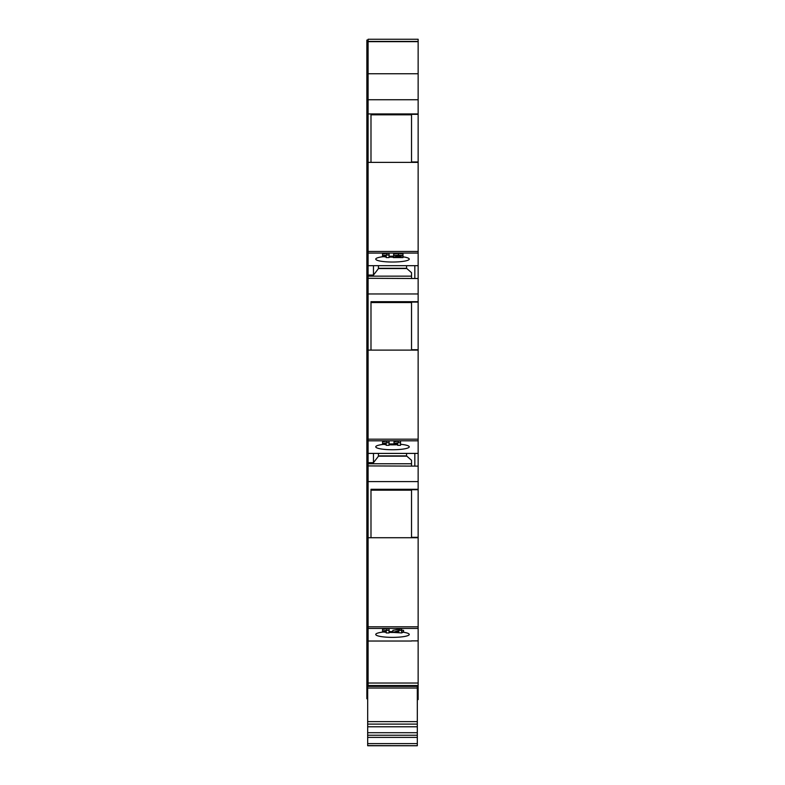 <?xml version="1.0" encoding="UTF-8"?>
<svg xmlns="http://www.w3.org/2000/svg" width="785" height="785" viewBox="0 0 785 785"><rect width="100%" height="100%" fill="white"/><g stroke="black" fill="none" stroke-linecap="round" stroke-linejoin="round"><path stroke-width="1.18" d="M392.883 631.542A16.75 2.904 180 0 0 392.5 631.542A16.75 2.904 180 0 0 389.066 631.601M386.2 631.758A16.75 2.904 180 0 0 375.75 634.447A16.75 2.904 180 0 0 392.5 637.361A16.75 2.904 180 0 0 409.25 634.447A16.75 2.904 180 0 0 403.568 632.268M396.013 632.406A16.75 2.904 0 0 1 392.5 632.474A16.75 2.904 0 0 1 389.066 632.406M386.2 632.259A16.75 2.904 0 0 1 383.414 632.004M393.265 256.204A16.75 2.904 180 0 0 392.5 256.204A16.75 2.904 180 0 0 389.066 256.263M386.2 256.42A16.75 2.904 180 0 0 375.75 259.109A16.75 2.904 180 0 0 392.5 262.023A16.75 2.904 180 0 0 409.25 259.109A16.75 2.904 180 0 0 402.999 256.842M393.265 257.127A16.75 2.904 0 0 1 392.5 257.137A16.75 2.904 0 0 1 389.066 257.068M386.2 256.921A16.75 2.904 0 0 1 383.414 256.666M397.652 444.065A16.75 2.904 180 0 0 392.5 443.927A16.75 2.904 180 0 0 389.066 443.986M386.2 444.133A16.75 2.904 180 0 0 375.75 446.832A16.75 2.904 180 0 0 392.5 449.736A16.75 2.904 180 0 0 409.25 446.832A16.75 2.904 180 0 0 400.517 444.281M397.652 444.712A16.75 2.904 0 0 1 392.5 444.85A16.75 2.904 0 0 1 389.066 444.791M386.2 444.634A16.75 2.904 0 0 1 383.414 444.388M401.586 444.388A16.75 2.904 0 0 1 400.517 444.496M371.815 685.521L371.815 686.384M406.561 455.899L378.439 455.899M406.561 268.293L378.439 268.293M370.991 114.806L411.526 114.806M370.991 302.549L411.526 302.549M370.991 490.164L411.526 490.164M411.526 641.031L368.096 641.031L368.096 537.725L418.14 537.725L418.14 685.521L368.096 685.521L368.096 641.031M368.096 113.943L370.991 113.943L370.991 162.377L368.096 162.377L368.096 39.25L418.14 39.25L418.14 265.693L368.096 265.693L368.096 162.377M411.526 640.884L418.14 640.884M386.769 628.726L389.066 628.726L389.066 632.936L386.2 632.936L386.2 631.101L382.57 631.513L382.57 629.384L386.769 628.726L386.769 630.355L389.066 630.355M392.883 631.974L392.883 630.345L401.665 628.756L401.665 631.974L403.568 631.974L401.665 632.936L392.883 632.406L399.182 630.384L401.665 630.384M401.665 630.345L403.568 630.345L403.568 631.974M384.228 686.384L384.228 685.521L418.14 685.521L418.14 699.592L417.316 699.592M368.096 686.384L368.096 685.521L418.14 685.521L411.526 685.521L411.526 686.061L400.772 686.061L400.772 685.521M370.991 686.384L370.991 685.521M418.14 265.693L418.14 350.11L368.096 350.11L368.096 276.153L411.526 276.153L411.526 273.229M378.439 268.558L406.836 268.558M378.439 265.693L378.439 268.607L373.474 275.074L373.474 265.693M368.096 276.153L368.096 275.074L373.474 275.074M418.14 350.11L418.14 481.588L368.096 481.588L368.096 463.768L411.526 463.768L411.526 460.844M378.439 456.173L406.836 456.173M378.439 453.406L378.439 456.222L373.474 462.689L373.474 453.406M368.096 463.768L368.096 462.689L373.474 462.689M418.14 466.123L368.096 465.917M368.096 537.725L368.096 481.588M418.14 481.588L418.14 489.3L370.991 489.3L370.991 537.725M418.14 453.406L368.096 453.406L368.096 350.11M386.769 441.111L389.066 441.111L389.066 445.321L386.2 445.321L386.2 443.486L382.57 443.898L382.57 441.769L386.769 441.111L386.769 442.74L389.066 442.74M398.221 441.111L400.517 441.111L400.517 445.321L397.652 445.321L397.652 443.486L394.031 443.898L394.031 441.769L398.221 441.111L398.221 442.74L400.517 442.74M418.14 293.973L368.096 293.973M370.991 350.11L370.991 301.685L418.14 301.685M418.14 278.508L368.096 278.302M386.769 253.369L389.066 253.369L389.066 257.578L386.2 257.578L386.2 255.743L382.57 256.155L382.57 254.026L386.769 253.369L386.769 254.997L389.066 254.997M402.999 257.087L402.999 255.694L397.465 257.087L402.999 257.578L393.265 257.578L393.648 255.665M393.265 257.578L400.134 255.763L393.648 255.773L393.648 254.144L398.427 253.369L402.999 254.065L402.999 255.694L398.427 254.997L398.427 253.369M418.14 162.377L370.991 162.377M370.991 113.943L418.14 113.943M418.14 39.25L368.096 39.25L418.14 39.25M411.526 463.768L411.526 465.917M411.526 276.153L411.526 278.302M368.096 275.074L368.096 265.693M368.096 462.689L368.096 453.406M367.684 698.768L366.86 698.768L366.86 40.074L368.096 40.074M418.14 489.3L418.14 537.725M382.57 631.012L386.769 630.355M395.395 631.974L398.8 631.974L398.8 631.111L395.395 631.974M399.182 630.384L399.182 628.756M398.8 631.974L398.8 631.111M382.57 443.397L386.769 442.74M394.031 443.397L398.221 442.74M382.57 255.655L386.769 254.997M393.648 255.773L398.427 254.997M399.565 256.067L399.565 255.498M368.096 162.446L366.86 162.446M368.096 264.82L366.86 264.82M368.096 274.936L366.86 274.936M368.096 276.016L366.86 276.016M368.096 278.606L366.86 278.606M368.096 294.493L366.86 294.493M368.096 350.188L366.86 350.188M368.096 452.543L366.86 452.543M368.096 462.551L366.86 462.551M368.096 463.621L366.86 463.621M368.096 466.221L366.86 466.221M368.096 482.108L366.86 482.108M368.096 537.803L366.86 537.803M368.096 640.334L366.86 640.334M368.096 684.697L366.86 684.697M367.684 745.603L417.316 745.721L367.684 745.603L367.684 743.621L417.316 743.621L417.316 745.603M417.316 737.39L367.684 737.39L367.684 732.709L417.316 732.709L417.316 743.621M417.316 724.104L367.684 724.104L367.684 686.384L417.316 686.384L417.316 732.709M367.684 737.39L367.684 743.621M367.684 732.709L367.684 726.773L417.316 726.773M367.684 724.104L367.684 726.773M417.316 686.384L367.684 686.384M411.526 272.689L406.561 268.313L406.561 265.693M414.833 265.693L414.833 278.508M411.526 460.304L406.561 455.928L406.561 453.406M414.833 453.406L414.833 466.123M418.14 489.703L411.526 489.703L411.526 537.323L418.14 537.323M418.14 302.088L411.526 302.088L411.526 349.708L418.14 349.708M418.14 114.345L411.526 114.345L411.526 161.965L418.14 161.965M418.14 628.432L368.096 628.432M384.228 685.521L411.526 685.521M418.14 683.038L366.86 683.038M418.14 690.633L417.316 690.633M418.14 626.803L366.86 626.803M418.14 440.817L368.096 440.817M418.14 439.188L366.86 439.188M418.14 253.074L368.096 253.074M418.14 251.445L366.86 251.445M418.14 99.734L368.096 99.734M418.14 73.741L368.096 73.741M418.14 41.664L368.096 41.664M397.288 256.479L397.288 255.478M368.096 42.488L366.86 42.488M368.096 74.565L366.86 74.565M368.096 99.872L366.86 99.872M368.096 252.26L366.86 252.26M368.096 440.002L366.86 440.002M368.096 627.617L366.86 627.617M367.684 688.003L366.86 688.003M367.684 688.308L366.86 688.308M367.684 689.858L366.86 689.858M367.684 735.241L417.316 735.241M367.684 721.641L417.316 721.641M417.316 688.043L367.684 688.043M418.14 688.308L417.316 688.308M418.14 688.003L417.316 688.003M418.14 41.419L368.096 41.419M368.096 42.253L366.86 42.253M367.684 745.75L417.316 745.75"/></g></svg>
